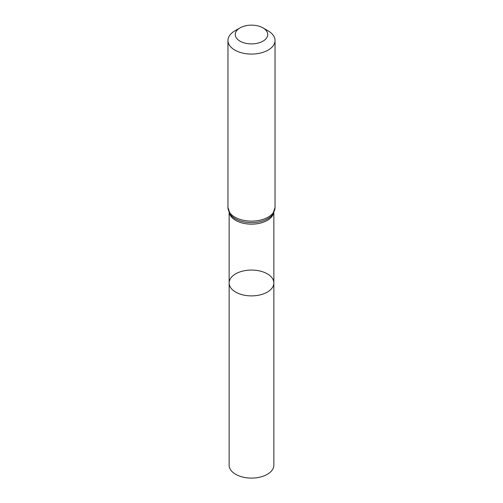 <?xml version="1.0" encoding="UTF-8"?>
<svg xmlns="http://www.w3.org/2000/svg" width="503" height="503" viewBox="0 0 503 503"><rect width="100%" height="100%" fill="white"/><g stroke="black" fill="none" stroke-linecap="round" stroke-linejoin="round"><path stroke-width="0.75" d="M229.135 282.975A22.365 12.915 0 0 0 251.5 295.89A22.365 12.915 0 0 0 273.865 282.975A22.365 12.915 180 0 1 260.057 294.903A22.365 12.915 180 0 1 235.687 292.105A22.365 12.915 180 0 1 229.135 282.975A22.365 12.915 180 0 1 251.5 270.061A22.365 12.915 180 0 1 273.865 282.975L273.865 465.187A22.365 12.915 0 0 1 260.057 477.114A22.365 12.915 0 0 1 235.687 474.316A22.365 12.915 0 0 1 229.135 465.187L229.135 212.53M268.149 30.878L262.987 27.898A16.247 9.381 180 0 1 262.987 41.158A16.247 9.381 180 0 1 240.013 41.158A16.247 9.381 180 0 1 240.013 27.898A16.247 9.381 180 0 1 262.987 27.898L268.149 30.878A23.54 13.594 180 0 1 275.04 40.485A23.54 13.594 180 0 1 251.5 54.079A23.54 13.594 180 0 1 227.96 40.485A23.54 13.594 180 0 1 234.851 30.878L240.013 27.898M273.682 212.888A22.365 12.915 180 0 1 251.5 224.162A22.365 12.915 180 0 1 229.318 212.888M275.04 207.525A23.54 13.594 180 0 1 251.5 221.119A23.54 13.594 180 0 1 227.96 207.525L230.374 214.574A22.956 13.254 180 0 0 251.5 222.64A22.956 13.254 180 0 0 272.626 214.574L275.04 207.525L275.04 40.485M273.865 212.53L273.865 282.975M227.96 40.485L227.96 207.525"/></g></svg>
